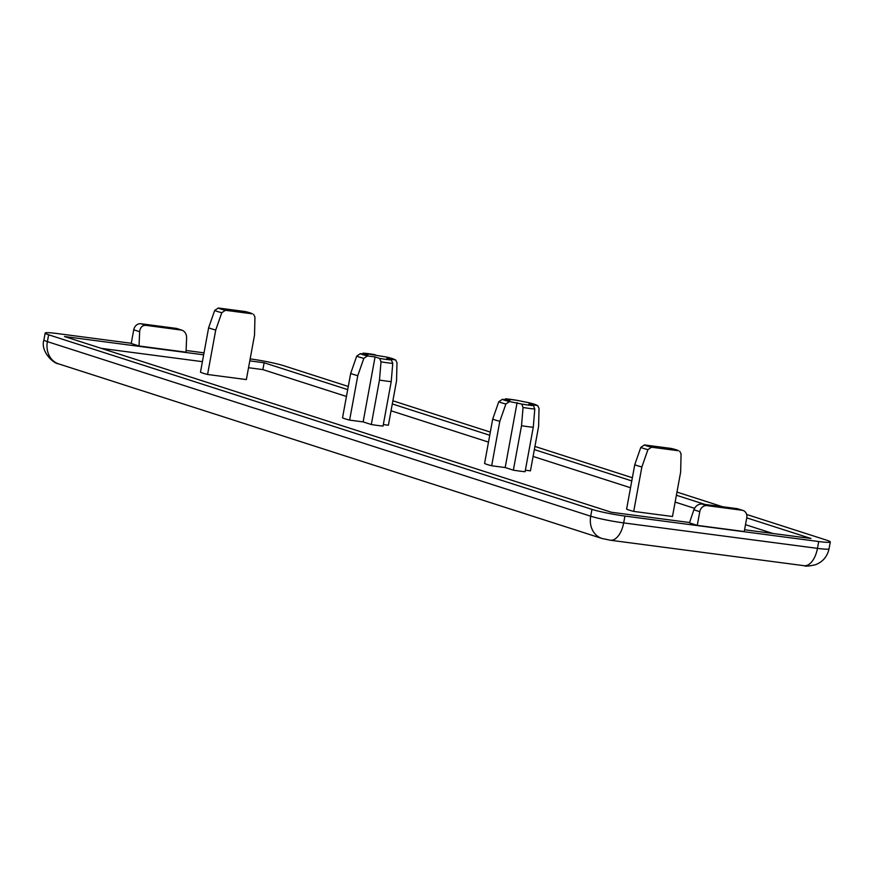 <?xml version="1.0" encoding="UTF-8"?>
<svg xmlns="http://www.w3.org/2000/svg" width="874" height="874" viewBox="0 0 874 874"><rect width="100%" height="100%" fill="white"/><g stroke="black" fill="none" stroke-linecap="round" stroke-linejoin="round"><path stroke-width="1.31" d="M383.336 424.556L388.395 425.223L396.556 380.769L396.982 362.699L395.649 359.968L386.811 358.471L391.399 359.946L392.754 363.376A20.889 1.704 -169.6 0 1 381.009 361.836L379.655 358.406L375.066 356.931L367.473 355.937L363.846 358.351A20.889 1.704 -169.6 0 1 356.745 356.068L360.372 353.653L367.965 354.647L363.092 353.118L387.608 357.248L395.66 359.946M356.745 356.068L350.682 373.384A24.068 1.956 -169.6 0 0 357.783 375.667L363.846 358.351M391.213 381.621L383.052 426.064A24.068 1.956 -169.6 0 1 371.308 424.524L379.469 380.07A24.068 1.956 -169.6 0 0 391.213 381.621L392.754 363.376M248.533 367.725L262.877 369.604L346.443 396.457M391.049 410.791L488.49 442.102M533.096 456.436L630.525 487.747M675.132 502.08L694.535 508.318M745.5 524.695L772.856 533.479M101.362 348.376L202.407 361.661M521.516 425.714A24.068 1.956 10.4 0 0 533.26 427.255L525.099 471.709A24.068 1.956 -169.6 0 1 513.355 470.168L521.516 425.714L523.056 407.481L521.702 404.05A17.447 1.42 10.4 0 0 533.446 405.591L528.846 404.116L537.685 405.612L539.029 408.344L538.602 426.414L530.442 470.857L525.383 470.201M513.355 470.168L505.183 467.546L491.669 465.766A24.068 1.956 -169.6 0 1 484.567 463.482L492.718 419.028A24.068 1.956 10.4 0 0 499.819 421.312L505.893 403.996L509.509 401.57L521.702 404.05M679.732 451.257L681.075 453.988L680.649 472.047L672.488 516.501L633.705 511.41A24.068 1.956 -169.6 0 1 626.603 509.127L634.764 464.673A24.068 1.956 10.4 0 0 641.866 466.956L647.929 449.64L651.556 447.215L678.486 450.755A17.447 1.42 10.4 0 0 671.385 448.471L678.486 450.755M253.602 314.334L254.946 317.065L254.52 335.124L246.359 379.578L207.575 374.476A24.068 1.956 -169.6 0 1 200.474 372.193L208.635 327.739A24.068 1.956 10.4 0 0 215.736 330.022L221.799 312.706L225.426 310.292L252.357 313.832A17.447 1.42 10.4 0 0 245.255 311.548L252.357 313.832M371.308 424.524L363.136 421.902L349.622 420.121A24.068 1.956 -169.6 0 1 342.521 417.838L350.682 373.384M207.575 374.476L215.736 330.022M245.255 311.548L218.325 308.009L214.698 310.423L208.635 327.739M633.705 511.41L641.866 466.956M671.385 448.471L644.455 444.932L640.828 447.357L634.764 464.673M491.669 465.766L499.819 421.312M533.26 427.255L534.801 409.021L533.446 405.591M516.993 400.325L517.157 400.358A17.447 1.42 10.4 0 0 505.412 398.817L510.001 400.292L502.408 399.298L498.792 401.712L492.718 419.028M517.157 400.358L529.655 402.892L537.707 405.591M262.877 369.604L264.123 362.765L347.699 389.618M689.564 522.532L611.341 512.251L64.479 336.534L203.664 354.822M249.789 360.886L264.123 362.765M139.643 331.705L139.042 345.995L186.02 352.167L186.621 337.877C186.544 334.01 184.982 331.443 181.945 330.164L145.827 325.325C142.243 325.292 140.19 327.422 139.643 331.705L133.733 329.804A6.981 5.9 -72.2 0 1 140.867 323.741L176.1 328.362A6.981 5.9 -72.2 0 1 176.974 328.558L181.945 330.164M139.042 345.995L131.231 343.482L133.733 329.804M392.306 403.952L489.746 435.263M534.342 449.597L631.782 480.908M676.389 495.241L704.99 504.429M699.779 511.694L693.869 509.793L689.455 522.86L697.266 525.372L699.779 511.694A6.981 5.9 -72.2 0 1 706.913 505.62L742.135 510.252A6.981 5.9 -72.2 0 1 743.02 510.449A6.981 5.9 -72.2 0 1 746.757 517.867L810.996 538.493L744.572 529.764M746.636 514.469L826.837 540.241A24.417 1.988 -169.6 0 1 830.3 541.946A24.417 1.988 -169.6 0 1 818.709 541.53L624.932 516.064A24.417 1.988 -169.6 0 1 591.949 509.367L48.638 334.786A24.417 1.988 -169.6 0 1 45.175 333.081A24.417 1.988 -169.6 0 1 56.755 333.486L131.264 343.285M250.15 358.908L250.543 358.963A24.417 1.988 -169.6 0 1 283.515 365.649L348.278 386.461M392.885 400.795L490.325 432.106M534.921 446.439L632.361 477.75M676.968 492.084L722.601 506.745M186.086 350.485L204.024 352.845M697.266 525.372L744.244 531.545L746.757 517.867M693.869 509.793C695.562 505.882 698.26 503.959 701.953 504.036L737.186 508.657L743.02 510.449M505.412 398.817L516.993 400.314M505.183 467.546L517.102 402.575M381.009 361.836L379.469 380.07M349.622 420.121L357.783 375.667M363.136 421.902L375.066 356.931M387.291 357.193A17.447 1.42 -169.6 0 1 394.403 359.465M363.366 353.172A17.447 1.42 -169.6 0 1 375.11 354.713M367.473 355.937A17.447 1.42 -169.6 0 1 360.372 353.653M214.698 310.423A20.889 1.704 10.4 0 0 221.799 312.706M640.828 447.357A20.889 1.704 10.4 0 0 647.929 449.64M523.056 407.481A20.889 1.704 10.4 0 0 534.801 409.021M498.792 401.712A20.889 1.704 10.4 0 0 505.893 403.996M536.439 405.11A17.447 1.42 10.4 0 0 529.338 402.827M502.408 399.298A17.447 1.42 10.4 0 0 509.509 401.57M140.867 323.741L145.827 325.325M176.1 328.362L181.049 329.957M706.913 505.62L701.953 504.036M742.135 510.252L737.186 508.657M818.709 541.53L817.463 548.369L623.675 522.903A24.417 1.988 -169.6 0 1 590.704 516.206L47.382 341.625A24.417 1.988 -169.6 0 1 43.919 339.92L45.175 333.081M830.3 541.946L829.044 548.785A24.417 1.988 -169.6 0 1 817.463 548.369A20.932 11.056 -82.5 0 1 804.08 565.697L610.303 540.23A20.932 11.056 97.5 0 0 623.675 522.903L624.932 516.064M591.949 509.367L590.704 516.206A20.932 17.688 107.8 0 0 601.913 538.45L58.591 363.868C52.735 363.376 40.226 350.714 43.919 339.92M48.638 334.786L47.382 341.625A20.932 17.688 107.8 0 0 58.591 363.868M391.399 359.946A17.447 1.42 -169.6 0 1 379.655 358.406M644.455 444.932A17.447 1.42 10.4 0 0 651.556 447.215M218.325 308.009A17.447 1.42 10.4 0 0 225.426 310.292M829.044 548.785C827.361 556.498 822.86 561.807 815.54 564.724C809.171 566.166 805.347 566.494 804.08 565.697M601.913 538.45L610.303 540.23"/></g></svg>
